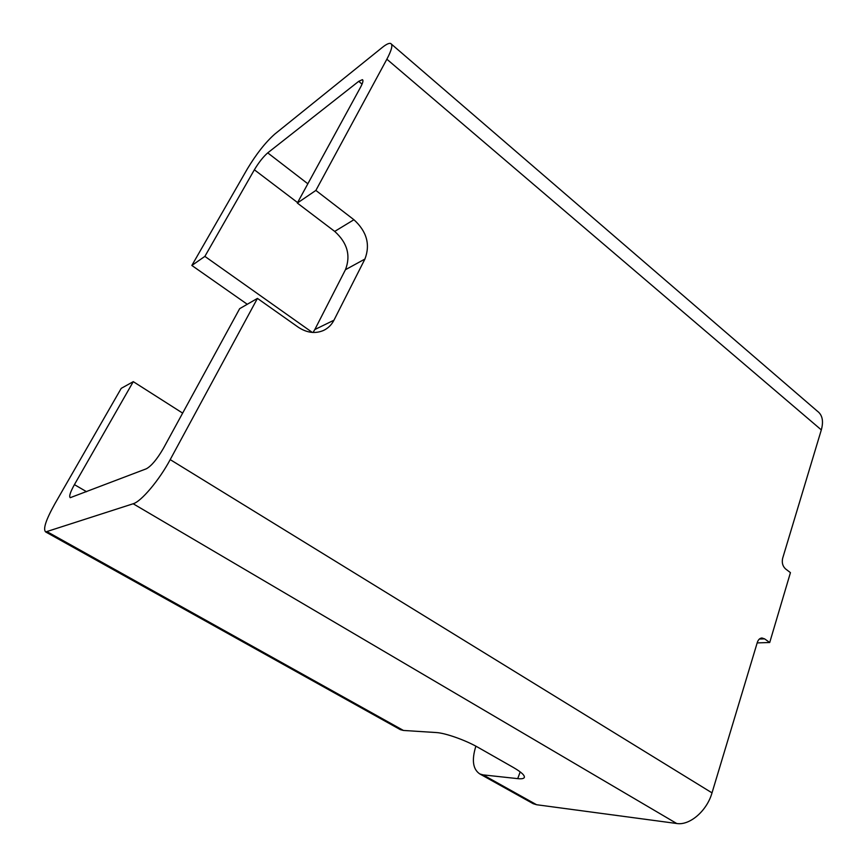 <?xml version="1.0" encoding="UTF-8"?>
<svg xmlns="http://www.w3.org/2000/svg" width="867" height="867" viewBox="0 0 867 867"><rect width="100%" height="100%" fill="white"/><g stroke="black" fill="none" stroke-linecap="round" stroke-linejoin="round"><path stroke-width="1.3" d="M297.576 202.585L254.367 169.791C258.789 162.422 263.243 156.786 267.73 152.874L358.71 81.346L362.395 79.666C363.533 80.273 362.883 82.864 360.455 87.415L297.327 203.051L334.705 231.413C347.342 242.782 350.918 255.548 345.445 269.713L364.931 259.038C370.447 244.559 366.774 231.456 353.92 219.73L334.705 231.413M247.268 304.274L191.845 265.465L247.333 168.913C256.361 153.925 265.508 142.318 274.763 134.103L382.249 47.479C386.227 44.293 389.034 42.96 390.659 43.469C393.033 44.683 391.765 49.928 386.866 59.205L315.87 190.426L353.92 219.73M254.367 169.791L204.872 256.383L312.304 332.419M191.845 265.465L204.872 256.383M364.931 259.038L333.958 320.205C331.562 324.876 328.073 328.29 323.51 330.457C315.241 333.958 306.799 332.863 298.172 327.152L257.445 298.4L239.66 308.674L163.462 448.261C157.144 459.131 151.443 465.98 146.35 468.787L70.238 497.691C68.883 496.477 70.27 492.12 74.421 484.631L133.28 381.653L182.644 413.115M333.958 320.205L314.819 329.547L313.052 332.462M314.819 329.547L345.445 269.713M133.28 381.653L121.217 388.362L54.805 503.922C45.908 519.875 42.851 529.217 45.648 531.937L133.16 503.76C141.18 501.581 159.279 480.134 170.203 459.618L712.013 792.871L757.324 642.404C758.257 639.64 759.795 638.177 761.941 637.993L764.618 638.871L769.712 642.512L790.444 572.643L785.535 568.904C782.663 566.205 781.698 562.683 782.641 558.326L821.32 429.902L386.866 59.205M170.203 459.618L257.445 298.4M315.87 190.426L297.327 203.051M391.494 44.195L817.288 411.11C822.382 414.827 823.726 421.091 821.32 429.902M475.875 746.173C471.561 760.056 472.873 769.311 479.809 773.938L483.092 774.881L536.586 804.728L676.704 823.498L133.16 503.76M47.425 531.872L403.426 730.447L436.155 732.539C445.172 732.951 465.601 740.169 478.237 747.473L513.6 767.609C521.717 772.345 525.239 775.716 524.188 777.721C523.419 778.707 521.262 779.01 517.718 778.631L520.2 771.879M483.092 774.881L517.718 778.631M712.013 792.871C706.908 810.938 689.677 825.709 676.704 823.498M536.586 804.728L533.162 803.676L479.809 773.938M403.426 730.447L400.359 729.656L45.648 531.937M757.173 642.902L769.712 642.512M362.048 84.132L358.71 81.346M267.73 152.874L307.839 183.782M74.421 484.631L86.581 491.719M764.618 638.871L759.362 639.055M524.188 777.721L524.427 777.081"/></g></svg>
